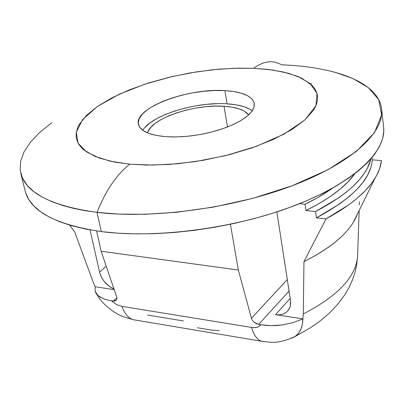 <?xml version="1.0" encoding="UTF-8"?>
<svg xmlns="http://www.w3.org/2000/svg" width="404" height="404" viewBox="0 0 404 404"><rect width="100%" height="100%" fill="white"/><g stroke="black" fill="none" stroke-linecap="round" stroke-linejoin="round"><path stroke-width="0.61" d="M197.43 327.775L211.348 330.098L219.236 330.624M224.008 106.257C236.643 107.126 244.859 110.009 248.657 114.913L244.258 111.115L238.865 108.792L232.027 107.161L224.008 106.257L215.105 106.116L205.641 106.722L195.94 108.06L186.335 110.075L177.164 112.701L168.741 115.852L161.373 119.422L155.333 123.286L150.859 127.316L148.147 131.366L147.596 132.916C150.434 118.715 193.925 103.899 224.008 106.257L227.482 126.992L224.008 106.257M252.263 110.812C246.99 106.893 238.597 104.565 227.083 103.828L224.887 90.612C242.501 91.774 252.303 96.081 254.298 103.54L254.121 106.833L252.596 110.302L249.728 113.877L245.566 117.468L240.193 120.983L233.724 124.336L226.311 127.442L218.135 130.219L209.403 132.588L200.333 134.487L191.163 135.87L182.128 136.703L173.462 136.961L165.387 136.643L175.967 136.946L187.421 136.279L199.268 134.678L210.994 132.194L222.089 128.952L232.083 125.083L240.562 120.766L247.197 116.185L251.748 111.539L254.076 107.01L254.136 102.783L251.985 99L247.758 95.804L241.653 93.294L233.926 91.551L224.887 90.612L214.862 90.511L204.207 91.228L193.289 92.748L182.482 95.006L172.144 97.93L162.645 101.424L154.313 105.373L147.455 109.651L142.354 114.1L139.223 118.574L138.234 122.892L139.471 126.891L142.94 130.411L148.551 133.295L156.126 135.406L165.387 136.643C149.116 135.098 140.117 130.947 138.38 124.19C133.941 108.02 187.678 87.855 224.887 90.612L227.083 103.828C195.991 101.525 151.444 115.236 142.799 130.31M51.823 122.73L39.754 132.386L30.406 142.193L24.003 151.904L20.629 161.272L20.2 170.089L22.513 178.194L27.255 185.461L34.057 191.829L42.516 197.283L52.232 201.843L62.842 205.56L74.023 208.499L85.491 210.747L97.031 212.383C51.242 205.949 25.826 192.925 20.786 173.316L25.189 191.112C30.366 211.252 55.737 224.75 101.303 231.598L97.031 212.383C105.722 190.552 116.645 174.488 129.795 164.181L114.282 162.024L99.328 158.085L86.547 151.914L78.093 143.248L76.25 132.209L82.674 119.508L97.551 106.378L119.271 94.223L144.96 84.153L171.569 76.704L196.718 71.831L219.034 69.15L238.017 68.14L253.717 68.311C260.999 62.797 268.175 60.767 275.255 62.226L282.103 64.832C336.35 66.887 378.72 82.85 381.623 109.04C384.502 132.345 351.879 163.115 292.188 185.754C232.623 208.378 152.601 219.104 97.031 212.383L118.736 214.105L145.288 214.292L176.901 212.236L213.115 207.176L252.394 198.465L291.925 185.855L327.881 169.781L356.353 151.439L374.533 132.562L381.618 114.893L378.76 99.702L368.322 87.597L352.97 78.573L335.027 72.286M183.325 320.933L147.561 315.049M357.555 256.772C355.772 277.028 337.678 296.102 303.273 313.984L302.859 318.887L275.523 314.655C281.214 315.408 285.527 313.878 288.471 310.06L290.239 306.257L290.587 300.97L276.866 211.893L290.481 300.167L290.663 303.49L290.148 306.58L288.966 309.307L287.168 311.57L284.82 313.287L282.027 314.393L278.886 314.857L275.523 314.655L290.208 298.389L275.523 314.655L302.859 318.887L303.273 313.984L303.965 261.635L326.033 218.882L316.443 217.842L315.564 211.55L305.954 210.529L305.05 204.237L299.566 203.667L305.05 204.237L317.953 197.455L332.805 187.971C324.927 193.642 315.681 199.066 305.05 204.237L305.954 210.529C329.462 198.844 345.784 186.532 354.914 173.604L347.98 181.901L339.936 189.304L330.184 196.612L318.822 203.722L305.954 210.529L315.564 211.55L339.224 197.465L346.213 192.228L352.369 186.951L359.585 179.512L364.423 173.185L367.509 167.963L370.882 158.929C366.691 176.72 348.253 194.258 315.564 211.55L316.443 217.842C352.374 198.521 370.988 179.189 372.301 159.838L381.391 160.575L372.301 159.838L371.811 163.792L370.786 167.822L367.675 175.063L362.893 182.446L356.419 189.915L349.556 196.309L340.037 203.692L316.443 217.842L326.033 218.882L349.101 204.576L357.197 198.223L365.196 190.744L371.619 183.259L376.432 175.861L379.649 168.599L381.391 160.575C380.866 166.342 378.689 172.326 374.872 178.528C366.236 192.425 349.955 205.878 326.033 218.882L303.965 261.635C328.21 249.465 344.663 236.375 353.313 222.382L357.293 214.282C351 230.987 333.224 246.773 303.965 261.635L303.273 313.984C337.764 296.051 355.863 276.932 357.565 256.631L357.626 254.884M372.301 159.838L372.039 157.575L372.301 159.838M74.755 232.048L69.67 225.149L74.755 232.048L93.077 281.901L74.755 232.048M106.267 266.286L99.571 272.054L90.021 229.891L99.571 272.054L106.267 266.286M359.393 201.828L359.353 204.853M293.031 322.655L302.859 318.887L293.031 322.655L282.123 324.973L271.084 325.659L265.817 325.392L258.661 324.417L254.131 322.235L252.414 320.342L251.429 318.276L287.305 279.568L251.429 318.276L238.33 270.034L230.426 224.245L238.33 270.034L101.157 251.253L116.685 296.955L116.938 298.788L116.377 300.212L115.084 301.02L111.413 300.783L116.493 304.525L121.917 306.358L251.571 327.417L254.449 327.634L257.06 327.285L259.227 326.341L260.797 324.76L258.661 324.417L289.082 291.072L258.661 324.417L256.328 323.665L254.131 322.235L252.414 320.342L251.429 318.276L238.33 270.034L101.157 251.253L116.685 296.955L116.938 298.788L116.362 300.233L113.266 301.081L107.323 299.96L103.697 298.844L98.127 295.693L95.198 291.531L95.117 286.719L114.211 289.673L95.117 286.719L94.809 286.057L95.117 286.719M116.897 297.799L113.266 301.081L116.897 297.799M96.607 230.957L101.157 251.253L96.607 230.957M275.255 62.226C268.175 60.767 260.999 62.797 253.717 68.311L272.22 69.963L288.355 73.23L301.5 78.063L312.105 85.37L315.07 89.102L316.938 93.137L317.66 97.425L317.201 101.944L315.847 105.964L313.595 110.09L304.863 119.968L291.425 129.841L273.7 139.264L252.384 147.768L228.417 154.924L202.929 160.353L177.174 163.792L152.404 165.074L129.795 164.181L110.358 161.206L94.869 156.353L83.855 149.919L82.103 148.364L78.517 143.97L76.341 138.658L76.119 133.047L77.785 127.245L79.113 124.624L86.431 115.413L97.551 106.378L111.948 97.819L129.053 89.981L148.253 83.088L168.933 77.331L190.456 72.861L212.186 69.811L233.492 68.271L253.717 68.311L268.367 69.463L283.522 72.018L298.056 76.513L310.085 83.502L316.994 93.324L315.913 105.803L304.863 119.968L284.027 134.123L256.121 146.445L225.311 155.697L195.486 161.56L169.135 164.438L147.253 165.064L129.795 164.181C116.645 174.488 105.722 190.552 97.031 212.383L101.303 231.598C156.585 238.799 236.012 228.265 295.082 205.429C354.273 182.568 386.577 151.202 383.633 127.265L381.623 109.04M25.8 193.223L28.957 199.818L33.946 206.06L40.779 211.863L49.455 217.155L59.923 221.847L72.129 225.861L85.961 229.134L101.303 231.598L117.983 233.199L135.815 233.896L154.575 233.669L174.028 232.502L193.905 230.401L213.943 227.391L233.866 223.513L253.389 218.811L272.256 213.368L290.208 207.262L307.025 200.576L322.493 193.415L336.446 185.885L348.743 178.088L359.267 170.129L367.953 162.11L374.745 154.131L379.639 146.273L382.639 138.628L383.785 131.27L383.623 127.179M311.585 83.835L310.257 83.643M93.077 281.901L94.809 286.057L93.077 281.901M114.014 289.092L109.196 286.315L104.091 281.295L102.091 278.336L100.566 275.215L99.571 272.054C101.763 279.856 106.58 285.537 114.014 289.092M291.34 338.34L295.662 336.118C300.308 332.558 302.737 326.594 302.955 318.226L302.344 324.513L300.94 329.134L298.642 333.149L295.117 336.512L310.408 327.831L320.549 320.65L329.725 312.762L337.835 304.151L344.764 294.839L349.344 286.906L352.596 279.654L355.081 272.144L356.752 264.443L357.565 256.631L359.161 210.489M294.354 336.997L291.309 338.35M283.436 324.781L276.583 325.523L271.084 325.659L260.797 324.76C258.893 327.23 255.818 328.119 251.571 327.417C253.747 335.027 257.035 339.633 261.439 341.234L264.155 341.688L261.444 341.239C257.04 339.638 253.747 335.032 251.571 327.417L121.917 306.358C124.483 313.605 128.23 318.049 133.158 319.685L136.153 320.19L133.153 319.685C128.225 318.044 124.477 313.6 121.917 306.358L116.483 304.52L111.413 300.783M107.323 299.96L103.076 298.596M100.611 297.415L97.819 295.42M96.036 293.299L95.198 291.531M227.083 103.828L236.093 104.823L243.794 106.641L249.884 109.237M144.991 127.432L150.051 122.907L156.858 118.574L165.135 114.574L174.584 111.05L184.865 108.11L195.622 105.858L206.489 104.358L217.099 103.671M353.313 222.382L374.867 178.533M295.117 336.512C276.599 344.769 270.387 342.087 261.444 341.239L133.158 319.685L122.468 316.413L118.14 314.368L112.347 310.863L106.621 306.343L102.732 302.475L99.758 298.909L96.051 293.334"/></g></svg>
